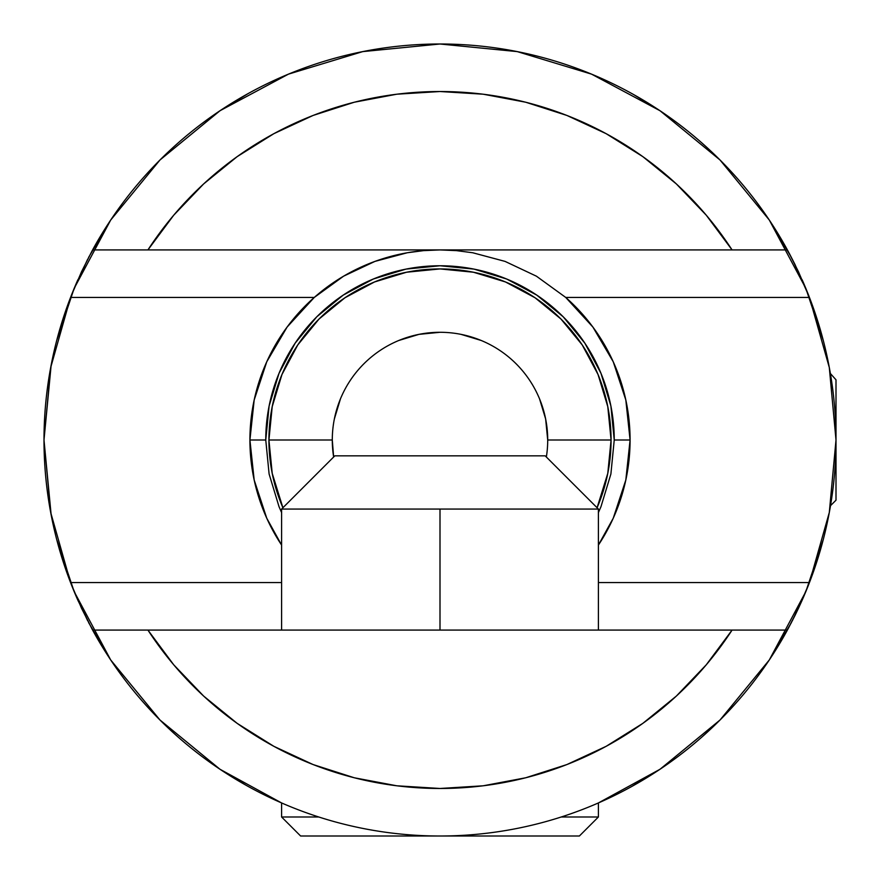 <?xml version="1.0" encoding="UTF-8"?>
<svg xmlns="http://www.w3.org/2000/svg" width="880" height="880" viewBox="0 0 880 880"><rect width="100%" height="100%" fill="white"/><g stroke="black" fill="none" stroke-linecap="round" stroke-linejoin="round"><path stroke-width="1.32" d="M622.391 493.515L620.73 498.883M618.541 505.23L618.057 506.528M619.883 501.424L623.568 489.346M626.043 478.951L629.629 453.09L628.353 465.586M830.379 506.495L830.984 502.81M787.941 250.921L798.446 271.678L809.446 297.44L565.73 297.44L592.911 327.085L613.25 361.79L625.823 400.004L630.08 440A190.08 190.08 0 0 1 598.4 545.072L613.25 518.21L625.823 479.996L630.08 440A190.08 190.08 0 0 0 576.653 307.879M624.162 487.058L625.427 481.811M281.6 545.072A190.08 190.08 0 0 1 314.27 297.44L343.596 276.177L374.924 261.404L407.275 252.758L423.599 250.624L440 249.92L423.599 250.624L407.275 252.758L374.924 261.404L343.596 276.177L314.27 297.44L70.554 297.44A396 396 0 0 1 77.891 279.719A396 396 0 0 0 70.554 297.44L50.699 367.499L44 440A396 396 0 0 1 70.554 297.44L81.554 271.678L92.598 249.92A396 396 0 0 1 787.402 249.92L789.514 253.847A396 396 0 0 0 789.514 253.836L794.981 264.484A396 396 0 0 0 794.981 264.484L809.446 297.44A396 396 0 0 1 836 440L829.301 367.499L809.446 297.44L565.73 297.44L536.404 276.177L505.076 261.404L472.725 252.758L456.401 250.624L440 249.92A190.08 190.08 0 0 0 249.92 440L254.177 479.996L266.75 518.21L281.6 545.072A190.08 190.08 0 0 1 249.92 440L254.177 400.004L266.75 361.79L287.089 327.085L314.27 297.44L70.554 297.44L81.554 271.678L92.048 250.943M802.109 279.708A396 396 0 0 1 809.446 297.44A396 396 0 0 0 802.098 279.675M44 440L50.699 512.501L70.554 582.56L281.6 582.56L70.554 582.56A396 396 0 0 0 77.891 600.292L70.554 582.56A396 396 0 0 1 44 439.912L51.161 365.035L44 439.868M787.952 629.057L794.981 615.505A396 396 0 0 0 795.003 615.472A396 396 0 0 1 794.97 615.527L798.446 608.322A396 396 0 0 1 798.435 608.355A396 396 0 0 0 798.457 608.3L802.109 600.281A396 396 0 0 0 809.446 582.56L829.301 512.501L836 440A396 396 0 0 1 809.446 582.56L802.109 600.281A396 396 0 0 0 809.446 582.56L598.4 582.56L809.446 582.56L798.446 608.322L787.402 630.08A396 396 0 0 1 92.598 630.08A396 396 0 0 0 787.402 630.08L147.928 630.08L173.734 664.807L203.643 696.069L237.193 723.382L273.867 746.328L313.104 764.555L354.299 777.777L396.814 785.796L440 788.48L483.186 785.796L525.701 777.777L566.896 764.555L606.133 746.328L642.807 723.382L676.357 696.069L706.266 664.807L732.072 630.08A348.48 348.48 0 0 1 147.928 630.08L92.598 630.08L81.554 608.322L70.554 582.56A396 396 0 0 0 77.891 600.292L92.059 629.079M92.598 249.92L732.072 249.92L706.266 215.193L676.357 183.931L642.807 156.618L606.133 133.672L566.896 115.445L525.701 102.223L483.186 94.204L440 91.52L396.814 94.204L354.299 102.223L313.104 115.445L273.867 133.672L237.193 156.618L203.643 183.931L173.734 215.193L147.928 249.92A348.48 348.48 0 0 1 732.072 249.92L787.402 249.92A396 396 0 0 0 92.598 249.92L787.402 249.92M791.417 257.444L769.34 220.11L805.86 288.453L823.328 340.615L805.86 288.453L792.297 259.16M769.263 219.989L720.016 159.984L660.121 110.814M769.186 219.879L720.016 159.984L660.011 110.737L591.547 74.14L517.253 51.612L440.132 44M659.89 110.66L591.547 74.14L517.253 51.612L440 44L362.747 51.612L288.453 74.14L220.11 110.66M439.868 44L362.747 51.612L288.453 74.14L219.989 110.737L159.984 159.984L110.814 219.879M88.561 257.477L110.66 220.11L74.14 288.453L56.672 340.615L74.14 288.453L87.703 259.149M44 440.088L51.161 514.965L44 440.132M88.583 622.556L110.66 659.89L74.14 591.547L56.672 539.385L74.14 591.547L87.703 620.84M110.737 660.011L159.984 720.016L219.879 769.186M110.814 660.121L159.984 720.016L219.989 769.263L281.6 802.945L220.11 769.34M719.642 720.39L660.011 769.263L598.4 802.945L659.89 769.34M769.263 660.011L720.016 720.016L769.186 660.121M791.439 622.523L769.34 659.89L805.86 591.547L823.328 539.385L805.86 591.547L792.297 620.851M828.839 514.965L830.401 506.385L828.839 514.965M787.402 630.08L92.598 630.08M440 249.92L456.401 250.624L472.725 252.758L505.076 261.404L536.404 276.177L565.73 297.44A190.08 190.08 0 0 1 598.4 545.072M629.629 426.91L626.043 401.049M624.162 392.931L618.541 374.77L622.391 386.474M625.427 398.2L623.579 390.709M618.057 373.472L618.541 374.77M619.883 378.587L619.52 377.52M830.995 377.223L830.379 373.505L836 379.808L836 500.06M828.311 517.649L829.136 513.403M805.585 592.207L812.46 574.497M631.972 786.368L660.737 768.768M517.946 51.744L510.51 50.325M592.493 74.536L578.072 68.849M660.638 111.155L634.018 94.776M813.164 307.461L805.508 287.617M547.712 440A107.712 107.712 0 0 1 546.359 457.017A107.712 107.712 0 0 0 547.712 440L611.072 440A171.072 171.072 0 0 1 597.08 507.749L607.783 473.374L611.072 440L607.783 406.626L598.048 374.539L582.241 344.96L560.967 319.033L535.04 297.759L505.461 281.952L473.374 272.217L440 268.928L406.626 272.217L374.539 281.952L344.96 297.759L319.033 319.033L297.759 344.96L281.952 374.539L272.217 406.626L268.928 440L332.288 440A107.712 107.712 0 0 0 333.641 457.017A107.712 107.712 0 0 1 332.288 440L268.928 440L272.217 473.374L282.909 507.749A171.072 171.072 0 0 1 440 268.928A171.072 171.072 0 0 1 611.072 440L547.712 440A107.712 107.712 0 0 0 440 332.288A107.712 107.712 0 0 0 332.288 440A107.712 107.712 0 0 1 440 332.288A107.712 107.712 0 0 1 547.712 440L545.644 418.99L539.517 398.783M281.6 512.589L279.026 506.682L269.104 473.99L265.76 440L249.92 440L265.76 440A174.24 174.24 0 0 1 440 265.76A174.24 174.24 0 0 1 614.24 440L630.08 440L614.24 440L610.896 473.99L600.974 506.682L598.4 512.589M249.92 440.077L249.92 440A190.08 190.08 0 0 1 314.27 297.44M565.73 297.44A190.08 190.08 0 0 1 630.08 440L630.08 439.923M333.641 457.017L332.288 440M334.356 418.99L340.483 398.783M398.783 340.483L418.99 334.356L440 332.288M461.01 334.356L481.217 340.483M265.76 440L269.104 406.01L279.026 373.318L295.13 343.2L316.789 316.789L343.2 295.13L373.318 279.026L406.01 269.104L440 265.76L473.99 269.104L506.682 279.026L536.8 295.13L563.211 316.789L584.87 343.2L600.974 373.318L610.896 406.01L614.24 440M720.016 720.016L660.121 769.186M110.737 219.989L159.984 159.984L219.879 110.814M598.048 334.4L595.397 330.528M585.376 317.537L574.409 305.591M310.112 301.224L305.591 305.591M219.362 768.845L245.894 785.169M110.165 659.142L110.946 660.319M66.836 572.55L74.492 592.372M51.678 362.373L50.875 366.52M74.415 287.793L67.54 305.503M248.039 93.632L219.263 111.232M302.247 68.728L287.485 74.547M368.038 50.589L362.164 51.722M598.4 802.945L598.4 816.992L561.22 816.992L598.4 816.992L579.392 836L440 836L579.392 836M598.4 509.058L545.182 455.84L334.818 455.84L281.6 509.058L598.4 509.058L440 509.058L440 630.08L440 509.058L281.6 509.058L334.818 455.84L545.182 455.84L598.4 509.058L598.4 630.08M281.6 802.945L281.6 816.992L318.78 816.992L281.6 816.992L300.608 836L440 836L300.608 836M834.812 409.31L836 409.904L834.812 409.31M836 380.325L836 500.192L830.511 505.681M281.6 509.058L281.6 630.08"/></g></svg>
